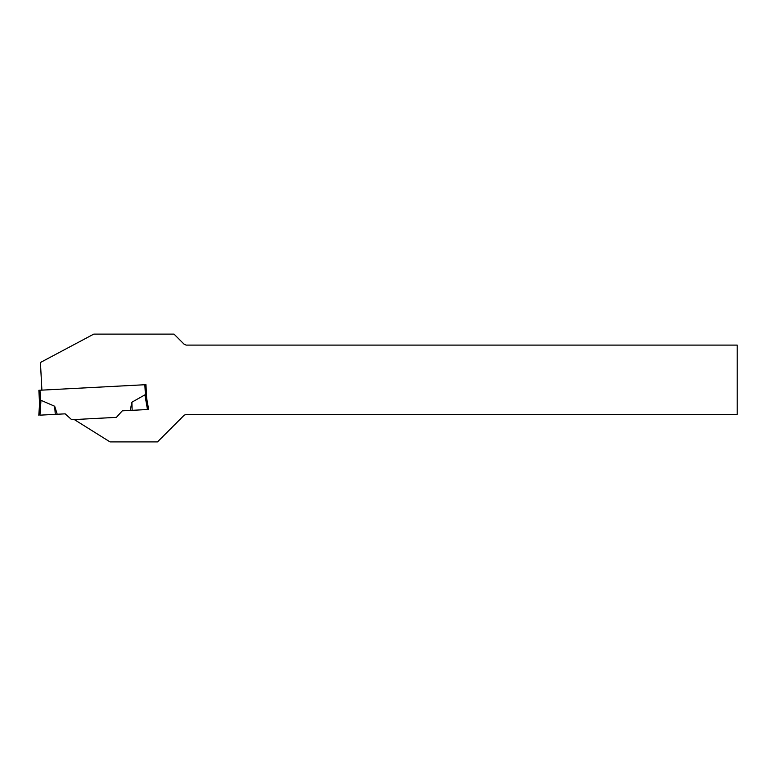 <?xml version="1.0" encoding="UTF-8"?>
<svg xmlns="http://www.w3.org/2000/svg" width="776" height="776" viewBox="0 0 776 776"><rect width="100%" height="100%" fill="white"/><g stroke="black" fill="none" stroke-linecap="round" stroke-linejoin="round"><path stroke-width="1.16" d="M131.871 402.23L132.162 410.329L122.278 410.844L116.41 417.362L74.283 419.564L110.008 441.893L157.509 441.893L184.213 415.179L186.376 414.394L737.2 414.394L737.2 345.107L186.114 345.107L184.028 344.137L174.008 334.107L93.799 334.107L40.439 362.479L41.894 390.134L145.956 384.673L146.674 398.36L148.633 409.466L147.489 409.524L144.899 394.858L131.871 402.23L130.232 410.426L147.489 409.524M41.894 390.134L38.868 390.289L39.586 403.966L40.983 400.3L54.708 406.275L57.201 414.258L39.945 415.16L40.983 400.3L39.615 403.617L38.8 415.218L39.615 403.617M145.956 384.673L144.86 384.731L145.422 395.479L144.899 394.858L146.615 398.01M74.283 419.564L71.673 419.7L65.165 413.841L57.201 414.258M54.708 406.275L55.271 414.355L39.945 415.16M39.964 390.231L40.527 400.969"/></g></svg>
